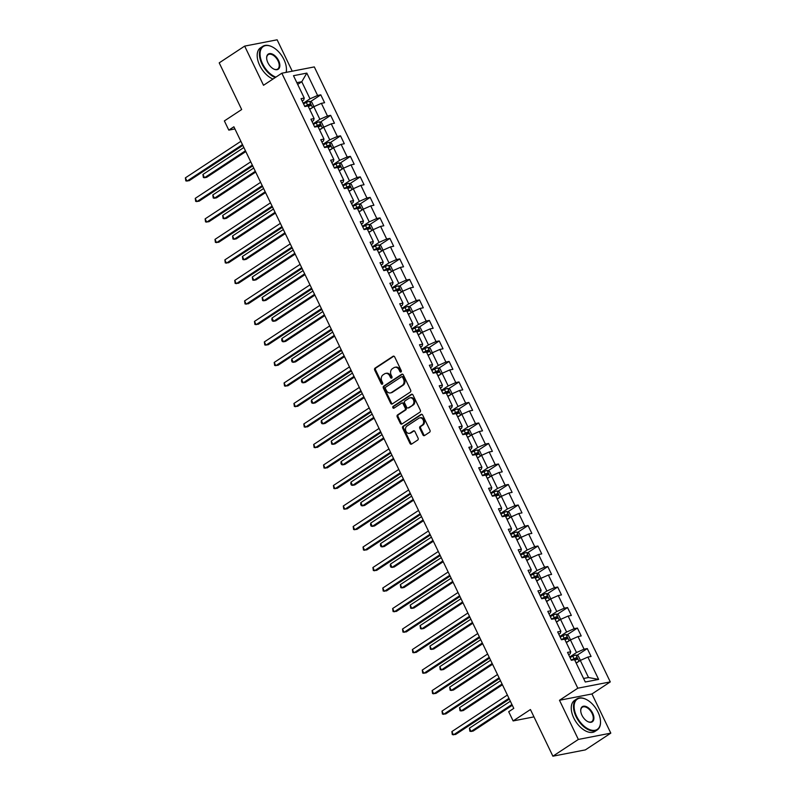 <?xml version="1.0" encoding="UTF-8"?>
<svg xmlns="http://www.w3.org/2000/svg" width="796" height="796" viewBox="0 0 796 796"><rect width="100%" height="100%" fill="white"/><g stroke="black" fill="none" stroke-linecap="round" stroke-linejoin="round"><path stroke-width="1.19" d="M401.005 371.991A1.025 0.816 -101 0 0 401.264 370.628L394.667 356.916A1.463 1.164 -101 0 0 393.045 356.28L375.065 368.12A1.463 1.164 -101 0 0 374.687 370.07L381.284 383.781A1.025 0.816 -101 0 0 382.677 382.866L381.831 381.085A4.667 3.721 -101 0 1 383.035 374.856L384.538 373.871A4.667 3.721 -101 0 1 385.632 373.414A4.667 3.721 -101 0 1 389.722 375.891L390.577 377.662A1.025 0.816 -101 0 0 391.97 376.747L391.125 374.966A4.667 3.721 -101 0 1 392.329 368.737L393.831 367.752A4.667 3.721 -101 0 1 394.925 367.294A4.667 3.721 -101 0 1 399.015 369.772L399.871 371.543A1.025 0.816 -101 0 0 401.005 371.991M422.925 434.915A1.463 1.164 -101 0 0 424.547 435.541L429.591 432.218A1.463 1.164 -101 0 0 429.969 430.278L422.646 415.044A1.463 1.164 -101 0 0 421.024 414.418L403.045 426.258A1.463 1.164 -101 0 0 402.667 428.208L409.99 443.432A1.463 1.164 -101 0 0 411.612 444.069L417.701 440.049A1.463 1.164 -101 0 0 418.079 438.099L414.945 431.591A1.463 1.164 -101 0 0 413.323 430.954L410.308 432.944A3.9 3.114 -101 0 1 409.383 433.322A3.9 3.114 -101 0 1 405.741 430.686A3.9 3.114 -101 0 1 406.985 426.039L418.825 418.248A3.9 3.114 -101 0 1 419.741 417.87A3.9 3.114 -101 0 1 423.382 420.507A3.9 3.114 -101 0 1 422.149 425.144L420.169 426.447A1.463 1.164 -101 0 0 419.79 428.397L422.925 434.915L423.81 434.745A1.463 1.164 -101 0 0 424.626 435.492M292.241 71.192L277.127 39.8L244.661 46.108L219.208 62.864L241.676 109.53L224.373 120.922L228.8 130.126L233.885 126.773L513.788 708.37L508.704 711.723L513.131 720.927L533.967 716.878M578.344 739.444L610.811 733.136L591.955 693.963L559.488 700.271L578.344 739.444L552.892 756.2L530.435 709.534L513.131 720.927M559.488 700.271L577.806 688.202L281.834 73.212L314.311 66.914L610.283 681.903L577.806 688.202M244.661 46.108L263.516 85.281L281.834 73.212M410.278 392.09A1.463 1.164 -101 0 0 410.656 390.139L403.333 374.916A1.463 1.164 -101 0 0 401.711 374.279L383.722 386.13A1.463 1.164 -101 0 0 383.344 388.07L390.677 403.303A1.463 1.164 -101 0 0 392.299 403.93L410.278 392.09M412.985 394.985L420.318 410.209A1.463 1.164 -101 0 1 419.94 412.159L401.95 423.999A1.463 1.164 -101 0 1 400.328 423.363L397.194 416.845A1.463 1.164 -101 0 1 397.572 414.905L404.865 410.099A1.463 1.164 -101 0 0 405.244 408.149L403.164 403.831A1.463 1.164 -101 0 0 401.542 403.194L393.95 408.199A1.025 0.816 -101 0 1 393.085 406.388L411.363 394.348A1.463 1.164 -101 0 1 412.985 394.985M610.811 733.136L585.368 749.892L552.892 756.2M587.279 648.561L584.075 649.178L578.005 636.561L581.209 635.934L577.408 628.054L574.205 628.671L568.135 616.054L571.339 615.427L567.538 607.547L564.334 608.164L558.265 595.547L561.469 594.92L557.668 587.03L554.464 587.657L548.394 575.04L551.598 574.413L547.797 566.523L544.593 567.15L538.524 554.523L541.728 553.907L537.927 546.016L534.723 546.643L528.653 534.017L531.857 533.4L528.056 525.509L524.853 526.136L518.783 513.51L521.987 512.893L518.186 505.002L514.982 505.619L508.913 493.003L512.117 492.376L508.316 484.495L505.112 485.112L499.042 472.496L502.246 471.869L498.445 463.988L495.241 464.605L489.172 451.989L492.376 451.362L488.575 443.471L485.371 444.098L479.301 431.482L482.505 430.855L478.704 422.965L475.501 423.591L469.431 410.965L472.635 410.348L468.834 402.458L465.64 403.084L459.561 390.458L462.765 389.841L458.964 381.951L455.77 382.577L449.69 369.951L452.894 369.334L449.103 361.444L445.899 362.061L439.82 349.444L443.024 348.817L439.233 340.937L436.029 341.554L429.949 328.937L433.153 328.31L429.362 320.43L426.159 321.047L420.079 308.43L423.283 307.803L419.492 299.913L416.288 300.54L410.209 287.923L413.413 287.296L409.622 279.406L406.418 280.033L400.338 267.406L403.542 266.789L399.751 258.899L396.547 259.526L390.468 246.899L393.672 246.282L389.881 238.392L386.677 239.019L380.597 226.392L383.801 225.775L380.01 217.885L376.806 218.502L370.727 205.885L373.931 205.269L370.14 197.378L366.936 197.995L360.857 185.378L364.061 184.752L360.27 176.871L357.066 177.488L350.996 164.871L354.19 164.245L350.399 156.354L347.195 156.981L341.126 144.365L344.32 143.738L340.529 135.847L337.325 136.474L331.255 123.848L334.459 123.231L330.658 115.34L327.454 115.967L321.385 103.341L324.589 102.724L320.788 94.833L317.584 95.46L306.828 73.103L293.495 75.7L304.241 98.047L301.047 98.664L304.838 106.555L308.042 105.938L314.112 118.554L310.918 119.181L314.709 127.061L317.912 126.445L323.982 139.061L320.778 139.688L324.579 147.568L327.783 146.952L333.852 159.568L330.648 160.195L334.449 168.085L337.653 167.459L343.723 180.075L340.519 180.702L344.32 188.592L347.524 187.965L353.593 200.592L350.389 201.209L354.19 209.099L357.394 208.472L363.464 221.099L360.26 221.716L364.061 229.606L367.264 228.979L373.334 241.606L370.13 242.223L373.931 250.113L377.135 249.496L383.204 262.113L380 262.73L383.801 270.62L387.005 270.003L393.075 282.62L389.871 283.247L393.672 291.127L396.876 290.51L402.945 303.127L399.741 303.754L403.542 311.644L406.746 311.017L412.816 323.634L409.612 324.261L413.413 332.151L416.616 331.524L422.686 344.151L419.482 344.767L423.283 352.658L426.487 352.031L432.556 364.658L429.352 365.274L433.153 373.165L436.347 372.538L442.427 385.165L439.223 385.781L443.024 393.672L446.218 393.055L452.297 405.671L449.093 406.288L452.884 414.179L456.088 413.562L462.168 426.178L458.964 426.805L462.755 434.686L465.959 434.069L472.038 446.685L468.834 447.312L472.625 455.193L475.829 454.576L481.908 467.192L478.704 467.819L482.495 475.71L485.699 475.083L491.779 487.709L488.575 488.326L492.366 496.216L495.57 495.59L501.649 508.216L498.445 508.833L502.236 516.723L505.44 516.097L511.52 528.723L508.316 529.34L512.107 537.23L515.31 536.613L521.39 549.23L518.186 549.847L521.977 557.737L525.181 557.12L531.26 569.737L528.056 570.364L531.847 578.244L535.051 577.627L541.131 590.244L537.927 590.871L541.718 598.751L544.922 598.134L550.991 610.751L547.797 611.378L551.588 619.268L554.792 618.641L560.862 631.258L557.668 631.885L561.459 639.775L564.663 639.148L570.732 651.775L567.528 652.392L571.329 660.282L574.533 659.655L585.289 682.003L598.632 679.416L587.876 657.068L591.07 656.451L587.279 648.561L576.871 655.407M566.334 642.621L570.424 639.924L576.493 652.541L569.747 656.989M568.672 654.76L570.175 653.775L570.732 651.775M576.493 652.541L584.075 649.178M570.424 639.924L578.005 636.561M556.464 622.104L560.553 619.417L566.623 632.034L559.877 636.482M558.802 634.253L560.304 633.258L560.862 631.258M566.623 632.034L574.205 628.671M560.553 619.417L568.135 616.054M546.593 601.597L550.683 598.91L556.752 611.527L550.006 615.975M548.932 613.746L550.434 612.751L550.991 610.751M556.752 611.527L564.334 608.164M550.683 598.91L558.265 595.547M536.723 581.09L540.812 578.393L546.882 591.02L540.136 595.468M539.061 593.239L540.564 592.244L541.131 590.244M546.882 591.02L554.464 587.657M540.812 578.393L548.394 575.04M526.852 560.583L530.942 557.887L537.011 570.513L530.265 574.951M529.191 572.722L530.693 571.737L531.26 569.737M537.011 570.513L544.593 567.15M530.942 557.887L538.524 554.523M516.982 540.076L521.072 537.38L527.141 550.006L520.395 554.444M519.32 552.215L520.823 551.23L521.39 549.23M527.141 550.006L534.723 546.643M521.072 537.38L528.653 534.017M507.112 519.569L511.201 516.873L517.271 529.489L510.525 533.937M509.45 531.708L510.952 530.723L511.52 528.723M517.271 529.489L524.853 526.136M511.201 516.873L518.783 513.51M497.241 499.062L501.331 496.366L507.4 508.982L500.654 513.43M499.58 511.201L501.082 510.216L501.649 508.216M507.4 508.982L514.982 505.619M501.331 496.366L508.913 493.003M487.371 478.545L491.46 475.859L497.53 488.475L490.784 492.923M489.709 490.694L491.212 489.699L491.779 487.709M497.53 488.475L505.112 485.112M491.46 475.859L499.042 472.496M477.5 458.038L481.59 455.352L487.659 467.968L480.913 472.416M479.839 470.187L481.341 469.192L481.908 467.192M487.659 467.968L495.241 464.605M481.59 455.352L489.172 451.989M467.63 437.531L471.72 434.835L477.789 447.461L471.043 451.909M469.968 449.68L471.471 448.685L472.038 446.685M477.789 447.461L485.371 444.098M471.72 434.835L479.301 431.482M458.008 416.855L461.849 414.328L467.919 426.954L461.173 431.392M460.098 429.163L461.6 428.178L462.168 426.178M467.919 426.954L475.501 423.591M461.849 414.328L469.431 410.965M447.889 396.517L451.979 393.821L458.058 406.448L451.302 410.885M450.228 408.656L451.73 407.671L452.297 405.671M458.058 406.448L465.64 403.084M451.979 393.821L459.561 390.458M438.019 376.01L442.108 373.314L448.188 385.931L441.432 390.378M440.357 388.15L441.87 387.164L442.427 385.165M448.188 385.931L455.77 382.577M442.108 373.314L449.69 369.951M428.149 355.504L432.238 352.807L438.317 365.424L431.561 369.871M430.497 367.643L431.999 366.657L432.556 364.658M438.317 365.424L445.899 362.061M432.238 352.807L439.82 349.444M418.278 334.987L422.368 332.3L428.447 344.917L421.691 349.364M420.626 347.136L422.129 346.141L422.686 344.151M428.447 344.917L436.029 341.554M422.368 332.3L429.949 328.937M408.656 314.32L412.497 311.793L418.577 324.41L411.821 328.857M410.756 326.629L412.258 325.634L412.816 323.634M418.577 324.41L426.159 321.047M412.497 311.793L420.079 308.43M398.537 293.973L402.627 291.286L408.706 303.903L401.95 308.35M400.885 306.122L402.388 305.127L402.945 303.127M408.706 303.903L416.288 300.54M402.627 291.286L410.209 287.923M388.667 273.466L392.756 270.769L398.836 283.396L392.08 287.834M391.015 285.615L392.518 284.62L393.075 282.62M398.836 283.396L406.418 280.033M392.756 270.769L400.338 267.406M378.796 252.959L382.886 250.262L388.965 262.889L382.209 267.327M381.145 265.098L382.647 264.113L383.204 262.113M388.965 262.889L396.547 259.526M382.886 250.262L390.468 246.899M368.926 232.452L373.016 229.755L379.095 242.372L372.349 246.82M371.274 244.591L372.777 243.606L373.334 241.606M379.095 242.372L386.677 239.019M373.016 229.755L380.597 226.392M359.056 211.945L363.145 209.249L369.225 221.865L362.478 226.313M361.404 224.084L362.906 223.099L363.464 221.099M369.225 221.865L376.806 218.502M363.145 209.249L370.727 205.885M349.185 191.428L353.275 188.742L359.354 201.358L352.608 205.806M351.534 203.577L353.036 202.592L353.593 200.592M359.354 201.358L366.936 197.995M353.275 188.742L360.857 185.378M339.325 170.921L343.414 168.235L349.484 180.851L342.738 185.299M341.663 183.07L343.166 182.075L343.723 180.075M349.484 180.851L357.066 177.488M343.414 168.235L350.996 164.871M329.703 150.255L333.544 147.728L339.613 160.344L332.867 164.792M331.793 162.563L333.295 161.568L333.852 159.568M339.613 160.344L347.195 156.981M333.544 147.728L341.126 144.365M319.584 129.907L323.673 127.211L329.743 139.837L322.997 144.275M321.922 142.056L323.425 141.061L323.982 139.061M329.743 139.837L337.325 136.474M323.673 127.211L331.255 123.848M309.714 109.4L313.803 106.704L319.873 119.33L313.126 123.768M312.052 121.539L313.554 120.554L314.112 118.554M319.873 119.33L327.454 115.967M313.803 106.704L321.385 103.341M297.684 84.426L301.774 81.729L310.002 98.823L303.256 103.261M302.181 101.032L303.684 100.047L304.241 98.047M310.002 98.823L317.584 95.46M296.848 82.684L301.774 81.729L306.828 73.103M591.955 693.963L610.283 681.903M228.8 130.126L234.929 128.932M583.587 678.481L588.513 677.525L580.294 660.431L576.205 663.128M588.513 677.525L598.632 679.416M580.294 660.431L587.876 657.068M310.38 101.689L320.788 94.833M320.251 122.196L330.658 115.34M330.121 142.703L340.529 135.847M339.991 163.21L350.399 156.354M349.862 183.717L360.27 176.871M359.732 204.224L370.14 197.378M369.603 224.731L380.01 217.885M379.473 245.248L389.881 238.392M389.344 265.755L399.751 258.899M399.214 286.262L409.622 279.406M409.084 306.768L419.492 299.913M418.955 327.275L429.362 320.43M428.825 347.782L439.233 340.937M438.695 368.289L449.103 361.444M448.566 388.806L458.964 381.951M458.436 409.313L468.834 402.458M468.307 429.82L478.704 422.965M478.177 450.327L488.575 443.471M488.048 470.834L498.445 463.988M497.918 491.341L508.316 484.495M507.788 511.848L518.186 505.002M517.659 532.365L528.056 525.509M527.519 552.872L537.927 546.016M537.39 573.379L547.797 566.523M547.26 593.886L557.668 587.03M557.13 614.393L567.538 607.547M567.001 634.9L577.408 628.054M401.164 371.841A1.025 0.816 -101 0 1 400.746 371.374L399.89 369.603A4.667 3.721 -101 0 0 395.801 367.125L394.925 367.294M385.632 373.414L386.508 373.244A4.667 3.721 -101 0 1 390.597 375.722L391.453 377.493A1.025 0.816 -101 0 0 391.871 377.961M393.841 356.16L375.941 367.951A1.463 1.164 -101 0 0 375.563 369.901L382.16 383.612A1.025 0.816 -101 0 0 382.587 384.08M402.507 374.17L384.607 385.951A1.463 1.164 -101 0 0 384.229 387.901L391.552 403.134A1.463 1.164 -101 0 0 392.378 403.88M402.617 377.254A1.025 0.816 -101 0 0 401.483 376.816L385.692 387.204A1.025 0.816 -101 0 0 385.433 388.577L386.329 390.448A4.667 3.721 -101 0 0 390.418 392.916A4.667 3.721 -101 0 0 391.513 392.468L402.308 385.363A4.667 3.721 -101 0 0 403.512 379.125L402.617 377.254L403.492 377.085A1.025 0.816 -101 0 0 402.358 376.647M390.418 392.916L391.294 392.746A4.667 3.721 -101 0 0 392.388 392.299L391.513 392.468M403.492 377.085L404.388 378.956A4.667 3.721 -101 0 1 403.184 385.194L392.388 392.299M401.89 403.055L402.766 402.885A1.463 1.164 -101 0 1 404.04 403.662L406.119 407.98A1.463 1.164 -101 0 1 405.741 409.93L398.448 414.736A1.463 1.164 -101 0 0 398.07 416.676L401.214 423.193A1.463 1.164 -101 0 0 402.03 423.95M412.169 394.229L393.96 406.219A1.025 0.816 -101 0 0 394.149 408.059M412.437 405.114A3.9 3.114 -101 0 0 413.681 400.468A3.9 3.114 -101 0 0 410.03 397.831A3.9 3.114 -101 0 0 409.114 398.209L404.945 400.955A1.463 1.164 -101 0 0 404.567 402.905L406.647 407.234A1.463 1.164 -101 0 0 408.268 407.86L413.313 404.945A3.9 3.114 -101 0 0 414.557 400.298A3.9 3.114 -101 0 0 410.905 397.662L410.03 397.831M408.428 407.831A1.463 1.164 -101 0 0 409.144 407.691L408.268 407.86M413.313 404.945L409.144 407.691M419.741 417.87L420.616 417.701A3.9 3.114 -101 0 1 424.258 420.338A3.9 3.114 -101 0 1 423.024 424.974L421.044 426.278A1.463 1.164 -101 0 0 420.666 428.228L423.81 434.745M409.383 433.322L410.268 433.153A3.9 3.114 -101 0 0 411.184 432.775L410.308 432.944M414.129 430.835L411.184 432.775M421.82 414.298L403.92 426.089A1.463 1.164 -101 0 0 403.542 428.039L410.865 443.263A1.463 1.164 -101 0 0 411.691 444.009M313.107 107.162L313.743 106.226L311.843 102.276L309.455 101.311A3.94 0.736 154.3 0 0 306.341 102.475L303.535 103.848M311.554 108.186A3.94 0.736 154.3 0 0 309.535 109.032M243.865 147.499L202.93 174.453L204.512 177.737L206.701 177.309L245.815 151.558M308.331 106.535A3.94 0.736 -25.7 0 1 310.639 105.589L309.873 104.017A3.94 0.736 154.3 0 0 307.545 104.972L304.739 106.346M305.346 106.455L308.41 104.982L309.594 105.55M202.93 174.453L203.368 177.498L204.512 177.737L245.447 150.782M242.462 144.593L186.96 181.15L185.378 177.856L240.88 141.31M242.84 145.369L189.149 180.722L185.816 180.901L185.378 177.856M286.102 72.386A18.119 10.358 56.6 0 0 286.421 68.536A18.119 10.358 56.6 0 0 283.953 59.571A18.119 10.358 56.6 0 0 272.132 46.825A18.119 10.358 56.6 0 0 261.257 48.725A18.119 10.358 56.6 0 0 262.541 63.73A18.119 10.358 56.6 0 0 275.894 77.132M275.247 77.56A18.567 10.617 -123.4 0 1 261.974 63.988A18.567 10.617 -123.4 0 1 262.73 46.347A18.567 10.617 -123.4 0 1 271.794 46.666A18.567 10.617 -123.4 0 1 271.963 46.745M278.6 60.615A9.064 5.184 -123.4 0 1 279.247 68.118A9.064 5.184 -123.4 0 1 273.804 69.063A9.064 5.184 -123.4 0 1 267.894 62.695A9.064 5.184 -123.4 0 1 266.66 58.208A9.064 5.184 -123.4 0 1 271.048 53.66A9.064 5.184 -123.4 0 1 278.6 60.615M273.635 68.983A8.617 4.925 56.6 0 0 277.685 69.053A8.617 4.925 56.6 0 0 278.033 60.864A8.617 4.925 56.6 0 0 268.202 54.655A8.617 4.925 56.6 0 0 266.67 58.397M272.998 79.033A18.567 10.617 -123.4 0 1 259.735 65.461A18.567 10.617 -123.4 0 1 260.491 47.82L262.73 46.347M286.431 68.725A18.567 10.617 -123.4 0 1 286.441 68.914A18.567 10.617 -123.4 0 1 286.222 72.366M598.025 712.161A18.119 10.358 56.6 0 0 586.194 699.415A18.119 10.358 56.6 0 0 575.319 701.306A18.119 10.358 56.6 0 0 576.612 716.32A18.119 10.358 56.6 0 0 591.717 730.221A18.119 10.358 56.6 0 0 600.492 721.126A18.119 10.358 56.6 0 0 598.025 712.161M600.502 721.305A18.567 10.617 -123.4 0 1 600.512 721.494A18.567 10.617 -123.4 0 1 597.219 729.952A18.567 10.617 -123.4 0 1 576.045 716.569A18.567 10.617 -123.4 0 1 576.802 698.928A18.567 10.617 -123.4 0 1 585.866 699.246A18.567 10.617 -123.4 0 1 586.035 699.336M592.672 713.196A9.064 5.184 -123.4 0 1 593.309 720.708A9.064 5.184 -123.4 0 1 587.876 721.654A9.064 5.184 -123.4 0 1 581.966 715.276A9.064 5.184 -123.4 0 1 580.722 710.798A9.064 5.184 -123.4 0 1 585.11 706.251A9.064 5.184 -123.4 0 1 592.672 713.196M587.707 721.564A8.617 4.925 56.6 0 0 591.746 721.634A8.617 4.925 56.6 0 0 592.105 713.455A8.617 4.925 56.6 0 0 582.274 707.246A8.617 4.925 56.6 0 0 580.742 710.987M597.219 729.952L594.98 731.424A18.567 10.617 -123.4 0 1 573.797 718.042A18.567 10.617 -123.4 0 1 574.563 700.41L576.802 698.928M322.977 127.668L323.614 126.733L321.713 122.793L319.325 121.818A3.94 0.736 154.3 0 0 316.211 122.982L313.405 124.365M321.425 128.693A3.94 0.736 154.3 0 0 319.405 129.539M253.735 168.006L212.801 194.96L214.383 198.244L216.572 197.816L255.685 172.065M318.201 127.042A3.94 0.736 -25.7 0 1 320.509 126.106L319.743 124.524A3.94 0.736 154.3 0 0 317.415 125.479L314.609 126.862M315.216 126.962L318.281 125.489L319.465 126.057M212.801 194.96L213.238 198.005L214.383 198.244L255.317 171.289M332.847 148.175L333.484 147.24L331.584 143.3L329.196 142.325A3.94 0.736 154.3 0 0 326.081 143.499L323.275 144.872M331.295 149.2A3.94 0.736 154.3 0 0 329.275 150.056M263.605 188.513L222.671 215.467L224.253 218.751L226.442 218.333L265.556 192.572M328.071 147.559A3.94 0.736 -25.7 0 1 330.37 146.613L329.614 145.031A3.94 0.736 154.3 0 0 327.285 145.996L324.479 147.369M325.086 147.469L328.151 145.996L329.335 146.564M222.671 215.467L223.109 218.512L224.253 218.751L265.187 191.806M252.332 165.11L196.831 201.657L195.249 198.363L250.75 161.817M252.71 165.876L199.02 201.229L195.687 201.408L195.249 198.363M262.202 185.617L206.701 222.164L205.119 218.88L260.62 182.324M262.58 186.383L208.89 221.736L205.557 221.925L205.119 218.88M342.718 168.682L343.355 167.747L341.454 163.807L339.066 162.832A3.94 0.736 154.3 0 0 335.952 164.006L333.146 165.379M341.166 169.707A3.94 0.736 154.3 0 0 339.146 170.563M273.476 209.02L232.541 235.974L234.124 239.268L236.312 238.84L275.426 213.079M337.942 168.065A3.94 0.736 -25.7 0 1 340.24 167.12L339.484 165.538A3.94 0.736 154.3 0 0 337.156 166.503L334.35 167.876M334.957 167.986L338.021 166.503L339.205 167.08M232.541 235.974L232.979 239.019L234.124 239.268L275.058 212.313M352.588 189.199L353.225 188.254L351.325 184.314L348.937 183.339A3.94 0.736 154.3 0 0 345.822 184.513L343.016 185.886M351.036 190.214A3.94 0.736 154.3 0 0 349.016 191.07M283.346 229.537L242.412 256.481L243.994 259.775L246.183 259.347L285.296 233.596M347.812 188.572A3.94 0.736 -25.7 0 1 350.111 187.627L349.354 186.045A3.94 0.736 154.3 0 0 347.016 187.01L344.22 188.383M344.827 188.493L347.892 187.01L349.076 187.587M242.412 256.481L242.85 259.526L243.994 259.775L284.928 232.82M362.459 209.706L363.095 208.771L361.195 204.821L358.807 203.846A3.94 0.736 154.3 0 0 355.693 205.02L352.887 206.393M360.906 210.731A3.94 0.736 154.3 0 0 358.887 211.577M293.217 250.044L252.282 276.988L253.864 280.282L256.053 279.854L295.167 254.103M357.683 209.079A3.94 0.736 -25.7 0 1 359.981 208.134L359.225 206.562A3.94 0.736 154.3 0 0 356.887 207.517L354.091 208.89M354.698 209L357.762 207.517L358.946 208.094M252.282 276.988L252.72 280.033L253.864 280.282L294.789 253.327M272.073 206.124L216.572 242.671L214.99 239.387L270.491 202.831M272.451 206.9L218.761 242.243L215.427 242.432L214.99 239.387M281.943 226.631L226.442 263.178L224.86 259.894L280.361 223.348M282.321 227.407L228.631 262.75L225.298 262.939L224.86 259.894M291.814 247.138L236.312 283.684L234.73 280.401L290.232 243.855M292.192 247.914L238.501 283.257L235.168 283.446L234.73 280.401M372.329 230.213L372.966 229.278L371.065 225.328L368.677 224.353A3.94 0.736 154.3 0 0 365.563 225.527L362.757 226.9M370.777 231.238A3.94 0.736 154.3 0 0 368.757 232.084M303.077 270.55L262.153 297.505L263.735 300.788L265.924 300.361L305.037 274.61M367.553 229.586A3.94 0.736 -25.7 0 1 369.851 228.641L369.095 227.069A3.94 0.736 154.3 0 0 366.757 228.024L363.961 229.397M364.568 229.507L367.633 228.034L368.817 228.601M262.153 297.505L262.59 300.55L263.735 300.788L304.659 273.834M301.684 267.645L246.183 304.191L244.601 300.908L300.102 264.362M302.062 268.421L248.372 303.774L245.039 303.953L244.601 300.908M382.199 250.72L382.836 249.785L380.936 245.835L378.548 244.869A3.94 0.736 154.3 0 0 375.433 246.034L372.627 247.407M380.647 251.745A3.94 0.736 154.3 0 0 378.627 252.591M312.947 291.057L272.023 318.012L273.605 321.295L275.794 320.868L314.908 295.117M377.423 250.093A3.94 0.736 -25.7 0 1 379.722 249.148L378.966 247.576A3.94 0.736 154.3 0 0 376.627 248.531L373.831 249.904M374.438 250.014L377.503 248.541L378.677 249.108M272.023 318.012L271.824 319.743L272.461 321.057L273.605 321.295L314.529 294.341M311.554 288.152L256.053 324.708L254.471 321.415L309.972 284.868M311.923 288.928L258.242 324.28L254.909 324.46L254.471 321.415M392.07 271.227L392.707 270.292L390.806 266.352L388.418 265.376A3.94 0.736 154.3 0 0 385.294 266.541L382.498 267.924M390.518 272.252A3.94 0.736 154.3 0 0 388.498 273.098M322.818 311.564L281.893 338.519L283.475 341.802L285.665 341.375L324.778 315.624M387.294 270.6A3.94 0.736 -25.7 0 1 389.592 269.655L388.836 268.083A3.94 0.736 154.3 0 0 386.498 269.038L383.702 270.421M384.309 270.521L387.373 269.048L388.548 269.615M281.893 338.519L281.694 340.25L282.331 341.564L283.475 341.802L324.4 314.848M321.425 308.659L265.924 345.215L264.342 341.922L319.843 305.375M321.793 309.435L268.113 344.787L264.779 344.966L264.342 341.922M401.94 291.734L402.577 290.799L400.677 286.858L398.289 285.883A3.94 0.736 154.3 0 0 395.164 287.058L392.368 288.431M400.388 292.759A3.94 0.736 154.3 0 0 398.368 293.615M332.688 332.071L291.764 359.026L293.346 362.309L295.535 361.891L334.648 336.131M397.164 291.117A3.94 0.736 -25.7 0 1 399.463 290.172L398.706 288.59A3.94 0.736 154.3 0 0 396.368 289.555L393.572 290.928M394.179 291.028L397.244 289.555L398.418 290.122M291.764 359.026L291.565 360.757L292.202 362.071L293.346 362.309L334.27 335.365M331.295 329.176L275.794 365.722L274.212 362.439L329.713 325.882M331.663 329.942L277.983 365.294L274.65 365.473L274.212 362.439M411.811 312.241L412.447 311.306L410.547 307.365L408.159 306.39A3.94 0.736 154.3 0 0 405.035 307.564L402.239 308.938M410.258 313.266A3.94 0.736 154.3 0 0 408.239 314.121M342.559 352.578L301.634 379.533L303.206 382.826L305.405 382.398L344.519 356.638M407.035 311.624A3.94 0.736 -25.7 0 1 409.333 310.679L408.577 309.097A3.94 0.736 154.3 0 0 406.239 310.062L403.443 311.435M404.05 311.544L407.114 310.062L408.288 310.639M301.634 379.533L301.435 381.264L302.072 382.577L303.206 382.826L344.141 355.872M341.166 349.683L285.665 386.229L284.082 382.946L339.584 346.389M341.534 350.459L287.853 385.801L284.52 385.99L284.082 382.946M421.681 332.758L422.318 331.813L420.417 327.872L418.029 326.897A3.94 0.736 154.3 0 0 414.905 328.071L412.109 329.445M420.129 333.773A3.94 0.736 154.3 0 0 418.109 334.628M352.429 373.095L311.495 400.04L313.077 403.333L315.276 402.905L354.389 377.155M416.905 332.131A3.94 0.736 -25.7 0 1 419.203 331.186L418.447 329.604A3.94 0.736 154.3 0 0 416.109 330.569L413.313 331.942M413.92 332.051L416.985 330.569L418.159 331.146M311.495 400.04L311.306 401.771L311.942 403.084L313.077 403.333L354.011 376.379M351.036 370.19L295.525 406.736L293.943 403.453L349.454 366.906M351.404 370.966L297.724 406.308L294.391 406.497L293.943 403.453M431.551 353.265L432.178 352.329L430.288 348.379L427.9 347.404A3.94 0.736 154.3 0 0 424.775 348.578L421.98 349.951M429.999 354.29A3.94 0.736 154.3 0 0 427.979 355.135M362.299 393.602L321.365 420.547L322.947 423.84L325.146 423.412L364.26 397.662M426.775 352.638A3.94 0.736 -25.7 0 1 429.074 351.693L428.318 350.111A3.94 0.736 154.3 0 0 425.979 351.076L423.183 352.449M423.79 352.558L426.855 351.076L428.029 351.653M321.365 420.547L321.176 422.278L321.813 423.591L322.947 423.84L363.881 396.886M360.906 390.697L305.395 427.243L303.813 423.96L359.324 387.413M361.275 391.473L307.594 426.815L304.261 427.004L303.813 423.96M441.422 373.772L442.049 372.836L440.158 368.886L437.77 367.911A3.94 0.736 154.3 0 0 434.646 369.085L431.85 370.458M439.86 374.797A3.94 0.736 154.3 0 0 437.84 375.642M372.17 414.109L331.236 441.064L332.818 444.347L335.017 443.919L374.13 418.169M436.646 373.145A3.94 0.736 -25.7 0 1 438.944 372.2L438.188 370.628A3.94 0.736 154.3 0 0 435.85 371.583L433.054 372.956M433.661 373.065L436.725 371.593L437.9 372.16M331.236 441.064L331.683 444.108L332.818 444.347L373.752 417.393M370.777 411.204L315.266 447.75L313.684 444.466L369.195 407.92M371.145 411.98L317.465 447.332L314.131 447.511L313.684 444.466M451.292 394.279L451.919 393.343L450.029 389.393L447.641 388.428A3.94 0.736 154.3 0 0 444.516 389.592L441.72 390.965M449.73 395.304A3.94 0.736 154.3 0 0 447.71 396.149M382.04 434.616L341.106 461.571L342.688 464.854L344.887 464.426L384 438.676M446.516 393.652A3.94 0.736 -25.7 0 1 448.815 392.707L448.058 391.135A3.94 0.736 154.3 0 0 445.72 392.09L442.924 393.463M443.531 393.572L446.586 392.1L447.77 392.667M341.106 461.571L340.917 463.302L341.554 464.615L342.688 464.854L383.622 437.9M380.647 431.711L325.136 468.267L323.554 464.973L379.065 428.427M381.015 432.487L327.335 467.839L324.002 468.018L323.554 464.973M461.153 414.786L461.789 413.85L459.899 409.91L457.511 408.935A3.94 0.736 154.3 0 0 454.387 410.099L451.591 411.482M459.6 415.81A3.94 0.736 154.3 0 0 457.581 416.656M391.911 455.123L350.976 482.077L352.558 485.361L354.757 484.933L393.861 459.183M456.387 414.159A3.94 0.736 -25.7 0 1 458.685 413.214L457.929 411.641A3.94 0.736 154.3 0 0 455.591 412.597L452.795 413.98M453.402 414.079L456.456 412.607L457.64 413.174M350.976 482.077L350.787 483.809L351.424 485.122L352.558 485.361L393.493 458.406M390.518 452.218L335.007 488.774L333.425 485.48L388.936 448.934M390.886 452.994L337.205 488.346L333.872 488.525L333.425 485.48M471.023 435.293L471.66 434.357L469.769 430.417L467.381 429.442A3.94 0.736 154.3 0 0 464.257 430.616L461.461 431.989M469.471 436.317A3.94 0.736 154.3 0 0 467.451 437.173M401.781 475.63L360.847 502.584L362.429 505.868L364.628 505.45L403.731 479.69M466.257 434.676A3.94 0.736 -25.7 0 1 468.555 433.73L467.799 432.148A3.94 0.736 154.3 0 0 465.461 433.114L462.665 434.487M463.262 434.586L466.327 433.114L467.511 433.681M360.847 502.584L360.658 504.316L361.294 505.629L362.429 505.868L403.363 478.923M400.388 472.734L344.877 509.281L343.295 505.997L398.806 469.441M400.756 473.501L347.076 508.853L343.743 509.032L343.295 505.997M480.893 455.8L481.53 454.864L479.64 450.924L477.242 449.949A3.94 0.736 154.3 0 0 474.127 451.123L471.332 452.496M479.341 456.824A3.94 0.736 154.3 0 0 477.321 457.68M411.651 496.137L370.717 523.091L372.299 526.375L374.498 525.957L413.602 500.196M476.127 455.183A3.94 0.736 -25.7 0 1 478.426 454.237L477.67 452.655A3.94 0.736 154.3 0 0 475.331 453.62L472.525 454.994M473.132 455.103L476.197 453.62L477.381 454.198M370.717 523.091L370.528 524.823L371.165 526.136L372.299 526.375L413.233 499.43M410.258 493.241L354.747 529.788L353.165 526.504L408.676 489.948M410.627 494.008L356.946 529.36L353.613 529.549L353.165 526.504M490.764 476.316L491.401 475.371L489.5 471.431L487.112 470.456A3.94 0.736 154.3 0 0 483.998 471.63L481.202 473.003M489.212 477.331A3.94 0.736 154.3 0 0 487.192 478.187M421.522 516.654L380.587 543.598L382.17 546.892L384.368 546.464L423.472 520.713M485.988 475.69A3.94 0.736 -25.7 0 1 488.296 474.744L487.54 473.162A3.94 0.736 154.3 0 0 485.202 474.127L482.396 475.501M483.003 475.61L486.067 474.127L487.251 474.705M380.587 543.598L380.398 545.33L381.035 546.643L382.17 546.892L423.104 519.937M420.129 513.748L364.618 550.295L363.036 547.011L418.547 510.465M420.497 514.524L366.817 549.867L363.483 550.056L363.036 547.011M500.634 496.823L501.271 495.888L499.371 491.938L496.983 490.963A3.94 0.736 154.3 0 0 493.868 492.137L491.072 493.51M499.082 497.848A3.94 0.736 154.3 0 0 497.062 498.694M431.392 537.161L390.458 564.105L392.04 567.399L394.239 566.971L433.342 541.22M495.858 496.197A3.94 0.736 -25.7 0 1 498.167 495.251L497.4 493.669A3.94 0.736 154.3 0 0 495.072 494.634L492.266 496.007M492.873 496.117L495.938 494.634L497.122 495.212M390.458 564.105L390.269 565.837L390.906 567.15L392.04 567.399L432.974 540.444M429.999 534.255L374.488 570.802L372.906 567.518L428.417 530.972M430.367 535.031L376.687 570.374L373.354 570.563L372.906 567.518M510.505 517.33L511.141 516.395L509.241 512.445L506.853 511.47A3.94 0.736 154.3 0 0 503.739 512.644L500.943 514.017M508.952 518.355A3.94 0.736 154.3 0 0 506.933 519.201M441.263 557.668L400.328 584.622L401.91 587.906L404.109 587.478L443.213 561.727M505.729 516.703A3.94 0.736 -25.7 0 1 508.037 515.758L507.271 514.186A3.94 0.736 154.3 0 0 504.943 515.141L502.137 516.514M502.744 516.624L505.808 515.151L506.992 515.718M400.328 584.622L400.776 587.667L401.91 587.906L442.845 560.951M439.87 554.762L384.359 591.309L382.776 588.025L438.288 551.479M440.238 555.538L386.558 590.891L383.224 591.07L382.776 588.025M520.375 537.837L521.012 536.902L519.111 532.952L516.723 531.987A3.94 0.736 154.3 0 0 513.609 533.151L510.803 534.524M518.823 538.862A3.94 0.736 154.3 0 0 516.803 539.708M451.133 578.175L410.199 605.129L411.781 608.413L413.98 607.985L453.083 582.234M515.599 537.21A3.94 0.736 -25.7 0 1 517.907 536.265L517.141 534.693A3.94 0.736 154.3 0 0 514.813 535.648L512.007 537.021M512.614 537.131L515.679 535.658L516.863 536.225M410.199 605.129L410.637 608.174L411.781 608.413L452.715 581.458M449.74 575.269L394.229 611.825L392.647 608.532L448.158 571.986M450.108 576.045L396.428 611.398L393.095 611.577L392.647 608.532M530.245 558.344L530.882 557.409L528.982 553.469L526.594 552.494A3.94 0.736 154.3 0 0 523.479 553.658L520.674 555.031M528.693 559.369A3.94 0.736 154.3 0 0 526.673 560.215M461.003 598.682L420.069 625.636L421.651 628.92L423.84 628.492L462.954 602.741M525.469 557.717A3.94 0.736 -25.7 0 1 527.778 556.772L527.012 555.2A3.94 0.736 154.3 0 0 524.683 556.155L521.877 557.538M522.484 557.638L525.549 556.165L526.733 556.732M420.069 625.636L420.507 628.681L421.651 628.92L462.585 601.965M459.6 595.776L404.099 632.332L402.517 629.039L458.028 592.493M459.979 596.552L406.298 631.905L402.955 632.084L402.517 629.039M540.116 578.851L540.753 577.916L538.852 573.976L536.464 573.001A3.94 0.736 154.3 0 0 533.35 574.165L530.544 575.548M538.564 579.876A3.94 0.736 154.3 0 0 536.544 580.732M470.874 619.188L429.94 646.143L431.522 649.427L433.711 649.009L472.824 623.248M535.34 578.224A3.94 0.736 -25.7 0 1 537.648 577.289L536.882 575.707A3.94 0.736 154.3 0 0 534.554 576.672L531.748 578.045M532.355 578.145L535.419 576.672L536.603 577.239M429.94 646.143L430.377 649.188L431.522 649.427L472.456 622.482M469.471 616.293L413.97 652.839L412.388 649.546L467.889 613M469.849 617.059L416.159 652.412L412.825 652.591L412.388 649.546M549.986 599.358L550.623 598.423L548.723 594.483L546.335 593.508A3.94 0.736 154.3 0 0 543.22 594.682L540.414 596.055M548.434 600.383A3.94 0.736 154.3 0 0 546.414 601.239M480.744 639.695L439.81 666.65L441.392 669.933L443.581 669.516L482.694 643.755M545.21 598.741A3.94 0.736 -25.7 0 1 547.519 597.796L546.752 596.214A3.94 0.736 154.3 0 0 544.424 597.179L541.618 598.552M542.225 598.662L545.29 597.179L546.474 597.756M439.81 666.65L440.248 669.695L441.392 669.933L482.326 642.989M479.341 636.8L423.84 673.346L422.258 670.063L477.759 633.507M479.719 637.566L426.029 672.918L422.696 673.108L422.258 670.063M559.857 619.875L560.493 618.93L558.593 614.99L556.205 614.014A3.94 0.736 154.3 0 0 553.091 615.189L550.285 616.562M558.304 620.89A3.94 0.736 154.3 0 0 556.285 621.746M490.615 660.202L449.68 687.157L451.262 690.45L453.451 690.023L492.565 664.272M555.081 619.248A3.94 0.736 -25.7 0 1 557.389 618.303L556.623 616.721A3.94 0.736 154.3 0 0 554.295 617.686L551.489 619.059M552.096 619.169L555.16 617.686L556.344 618.263M449.68 687.157L450.118 690.202L451.262 690.45L492.197 663.496M489.212 657.307L433.711 693.853L432.129 690.57L487.63 654.023M489.59 658.083L435.9 693.425L432.566 693.615L432.129 690.57M569.727 640.382L570.364 639.437L568.463 635.497L566.075 634.521A3.94 0.736 154.3 0 0 562.961 635.696L560.155 637.069M568.175 641.397A3.94 0.736 154.3 0 0 566.155 642.253M500.485 680.719L459.551 707.664L461.133 710.957L463.322 710.529L502.435 684.779M564.951 639.755A3.94 0.736 -25.7 0 1 567.25 638.81L566.493 637.228A3.94 0.736 154.3 0 0 564.165 638.193L561.359 639.566M561.966 639.676L565.031 638.193L566.215 638.77M459.551 707.664L459.988 710.709L461.133 710.957L502.067 684.003M499.082 677.814L443.581 714.36L441.999 711.077L497.5 674.53M499.46 678.59L445.77 713.932L442.437 714.121L441.999 711.077M579.597 660.889L580.234 659.954L578.334 656.003L575.946 655.028A3.94 0.736 154.3 0 0 572.831 656.202L570.026 657.576M578.045 661.914A3.94 0.736 154.3 0 0 576.025 662.76M510.355 701.226L469.421 728.181L471.003 731.464L473.192 731.036L512.306 705.286M574.821 660.262A3.94 0.736 -25.7 0 1 577.12 659.317L576.364 657.745A3.94 0.736 154.3 0 0 574.035 658.7L571.23 660.073M571.836 660.183L574.901 658.71L576.085 659.277M469.421 728.181L469.859 731.226L471.003 731.464L511.937 704.51M508.952 698.321L453.451 734.867L451.869 731.584L507.37 695.037M509.331 699.097L455.64 734.449L452.307 734.628L451.869 731.584M399.89 369.603L399.015 369.772M391.453 377.493L390.577 377.662M390.597 375.722L389.722 375.891M382.16 383.612L381.284 383.781M375.563 369.901L374.687 370.07M375.941 367.951L375.065 368.12M393.761 356.14L393.045 356.28M400.746 371.374L399.871 371.543M391.552 403.134L390.677 403.303M384.229 387.901L383.344 388.07M384.607 385.951L383.722 386.13M402.428 374.15L401.711 374.279M403.184 385.194L402.308 385.363M404.388 378.956L403.512 379.125M401.214 423.193L400.328 423.363M398.07 416.676L397.194 416.845M398.448 414.736L397.572 414.905M405.741 409.93L404.865 410.099M406.119 407.98L405.244 408.149M404.04 403.662L403.164 403.831M393.96 406.219L393.085 406.388M412.079 394.209L411.363 394.348M420.666 428.228L419.79 428.397M421.044 426.278L420.169 426.447M423.024 424.974L422.149 425.144M414.039 430.815L413.323 430.954M410.865 443.263L409.99 443.432M403.542 428.039L402.667 428.208M403.92 426.089L403.045 426.258M421.741 414.278L421.024 414.418M312.51 107.55L309.515 101.331M307.545 104.972L306.341 102.475M308.41 104.982L309.873 104.017M322.38 128.066L319.385 121.838M317.415 125.479L316.211 122.982M318.281 125.489L319.743 124.524M332.25 148.573L329.255 142.345M327.285 145.996L326.081 143.499M328.151 145.996L329.614 145.031M342.121 169.08L339.126 162.852M337.156 166.503L335.952 164.006M338.021 166.503L339.484 165.538M351.991 189.587L348.996 183.369M347.016 187.01L345.822 184.513M347.892 187.01L349.354 186.045M361.862 210.094L358.867 203.876M356.887 207.517L355.693 205.02M357.762 207.517L359.225 206.562M371.732 230.601L368.737 224.382M366.757 228.024L365.563 225.527M367.633 228.034L369.095 227.069M381.602 251.108L378.607 244.889M376.627 248.531L375.433 246.034M377.503 248.541L378.966 247.576M391.473 271.625L388.478 265.396M386.498 269.038L385.294 266.541M387.373 269.048L388.836 268.083M401.343 292.132L398.348 285.903M396.368 289.555L395.164 287.058M397.244 289.555L398.706 288.59M411.214 312.639L408.219 306.41M406.239 310.062L405.035 307.564M407.114 310.062L408.577 309.097M421.084 333.146L418.089 326.927M416.109 330.569L414.905 328.071M416.985 330.569L418.447 329.604M430.954 353.653L427.959 347.434M425.979 351.076L424.775 348.578M426.855 351.076L428.318 350.111M440.825 374.16L437.83 367.941M435.85 371.583L434.646 369.085M436.725 371.593L438.188 370.628M450.695 394.667L447.7 388.448M445.72 392.09L444.516 389.592M446.586 392.1L448.058 391.135M460.566 415.184L457.571 408.955M455.591 412.597L454.387 410.099M456.456 412.607L457.929 411.641M470.436 435.691L467.441 429.462M465.461 433.114L464.257 430.616M466.327 433.114L467.799 432.148M480.306 456.198L477.311 449.969M475.331 453.62L474.127 451.123M476.197 453.62L477.67 452.655M490.167 476.704L487.172 470.486M485.202 474.127L483.998 471.63M486.067 474.127L487.54 473.162M500.037 497.211L497.042 490.993M495.072 494.634L493.868 492.137M495.938 494.634L497.4 493.669M509.908 517.718L506.913 511.5M504.943 515.141L503.739 512.644M505.808 515.151L507.271 514.186M519.778 538.225L516.783 532.007M514.813 535.648L513.609 533.151M515.679 535.658L517.141 534.693M529.648 558.742L526.654 552.514M524.683 556.155L523.479 553.658M525.549 556.165L527.012 555.2M539.519 579.249L536.524 573.02M534.554 576.672L533.35 574.165M535.419 576.672L536.882 575.707M549.389 599.756L546.394 593.527M544.424 597.179L543.22 594.682M545.29 597.179L546.752 596.214M559.26 620.263L556.265 614.044M554.295 617.686L553.091 615.189M555.16 617.686L556.623 616.721M569.13 640.77L566.135 634.551M564.165 638.193L562.961 635.696M565.031 638.193L566.493 637.228M579 661.277L576.005 655.058M574.035 658.7L572.831 656.202M574.901 658.71L576.364 657.745M402.597 376.548L401.721 376.717M408.796 407.831L407.92 408"/></g></svg>
